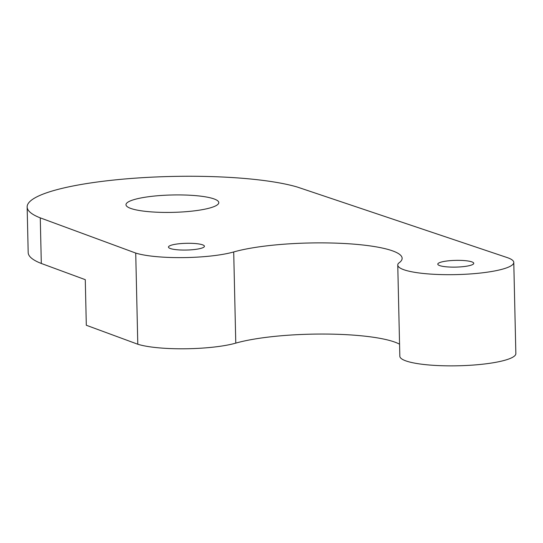 <?xml version="1.0" encoding="UTF-8"?>
<svg xmlns="http://www.w3.org/2000/svg" width="543" height="543" viewBox="0 0 543 543"><rect width="100%" height="100%" fill="white"/><g stroke="black" fill="none" stroke-linecap="round" stroke-linejoin="round"><path stroke-width="0.81" d="M233.707 251.952A58.026 10.874 178.7 0 1 135.723 253.065L137.793 344.235L86.31 325.257L85.278 279.672L41.309 263.464L40.27 217.872A145.28 27.225 178.7 0 1 27.15 206.964A145.28 27.225 178.7 0 1 133.592 178.28A145.28 27.225 178.7 0 1 297.218 187.016L507.162 257.565A58.026 10.874 178.7 0 1 513.78 262.425A58.026 10.874 178.7 0 1 456.018 274.609A58.026 10.874 178.7 0 1 397.761 265.052A58.026 10.874 178.7 0 1 398.508 263.246A92.839 17.396 178.7 0 0 402.132 258.278A92.839 17.396 178.7 0 0 337.386 243.189A92.839 17.396 178.7 0 0 233.707 251.952L235.777 343.122A58.026 10.874 178.7 0 1 137.793 344.235M235.777 343.122A92.839 17.396 178.7 0 1 325.298 334.054A92.839 17.396 178.7 0 1 399.553 344.194M135.723 253.065L40.27 217.872M131.277 208.607A46.42 8.702 178.7 0 1 125.983 204.725A46.42 8.702 178.7 0 1 172.192 194.978A46.42 8.702 178.7 0 1 218.795 202.62A46.42 8.702 178.7 0 1 183.575 211.872A46.42 8.702 178.7 0 1 131.277 208.607M170.522 248.592A17.987 3.373 178.7 0 1 168.466 247.085A17.987 3.373 178.7 0 1 186.371 243.305A17.987 3.373 178.7 0 1 204.433 246.271A17.987 3.373 178.7 0 1 190.783 249.855A17.987 3.373 178.7 0 1 170.522 248.592M439.837 265.649A17.987 3.373 178.7 0 1 437.787 264.149A17.987 3.373 178.7 0 1 455.692 260.368A17.987 3.373 178.7 0 1 473.754 263.328A17.987 3.373 178.7 0 1 460.104 266.918A17.987 3.373 178.7 0 1 439.837 265.649M513.78 262.425L515.85 353.595A58.026 10.874 178.7 0 1 458.088 365.785A58.026 10.874 178.7 0 1 399.831 356.228L397.761 265.052M27.15 206.964L28.182 252.556A145.28 27.225 -1.3 0 0 41.309 263.464"/></g></svg>
